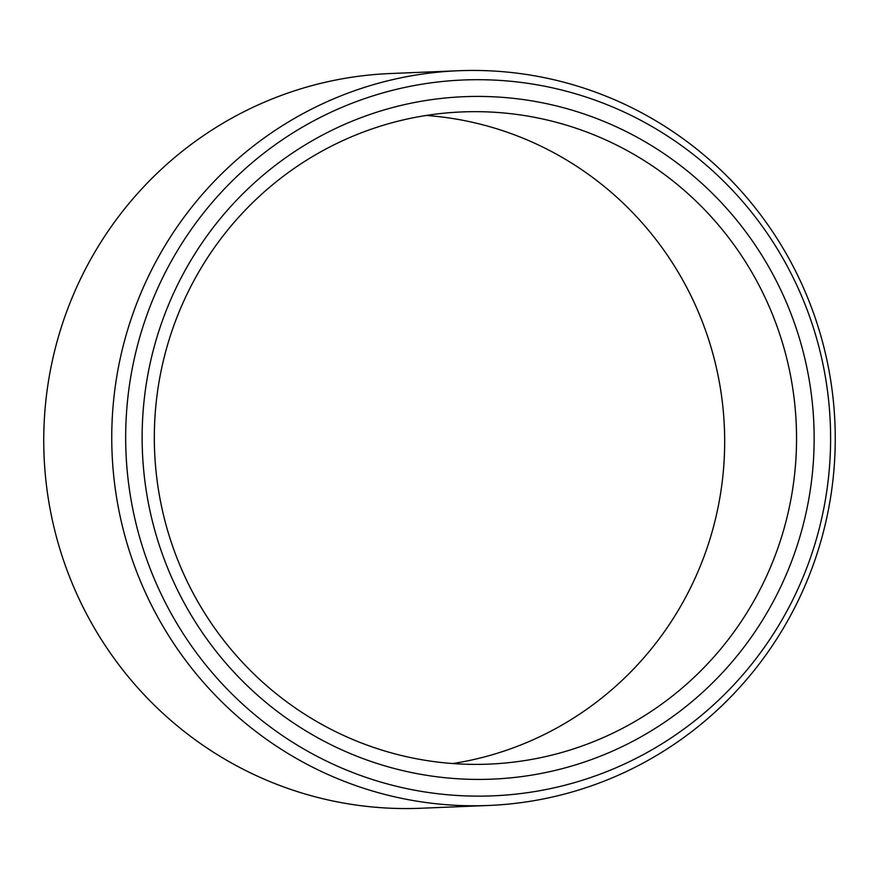 <?xml version="1.0" encoding="UTF-8"?>
<svg xmlns="http://www.w3.org/2000/svg" width="879" height="879" viewBox="0 0 879 879"><rect width="100%" height="100%" fill="white"/><g stroke="black" fill="none" stroke-linecap="round" stroke-linejoin="round"><path stroke-width="1.32" d="M452.773 763.543A326.362 321.11 -92.3 0 0 690.729 295.311A326.362 321.11 87.7 0 0 426.227 115.457M762.598 292.366A326.362 321.11 -92.3 0 1 488.79 764.126A326.362 321.11 -92.3 0 1 188.271 583.689A326.362 321.11 87.7 0 1 462.068 111.93A326.362 321.11 87.7 0 1 762.598 292.366M778.629 285.499A341.502 335.998 87.7 0 0 327.768 132.322A341.502 335.998 87.7 0 0 177.657 590.336A341.502 335.998 -92.3 0 0 628.507 743.513A341.502 335.998 -92.3 0 0 778.629 285.499M793.341 278.028A358.225 352.457 87.7 0 0 320.406 117.357A358.225 352.457 87.7 0 0 162.934 597.797A358.225 352.457 -92.3 0 0 635.869 758.478A358.225 352.457 -92.3 0 0 793.341 278.028M797.011 274.006A367.675 361.752 87.7 0 0 458.453 70.738A367.675 361.752 87.7 0 0 149.99 602.203A367.675 361.752 -92.3 0 0 488.548 805.472A367.675 361.752 -92.3 0 0 797.011 274.006M488.548 805.472L420.547 808.262A367.675 361.752 -92.3 0 1 81.989 604.994A367.675 361.752 87.7 0 1 390.452 73.528L458.453 70.738"/></g></svg>
